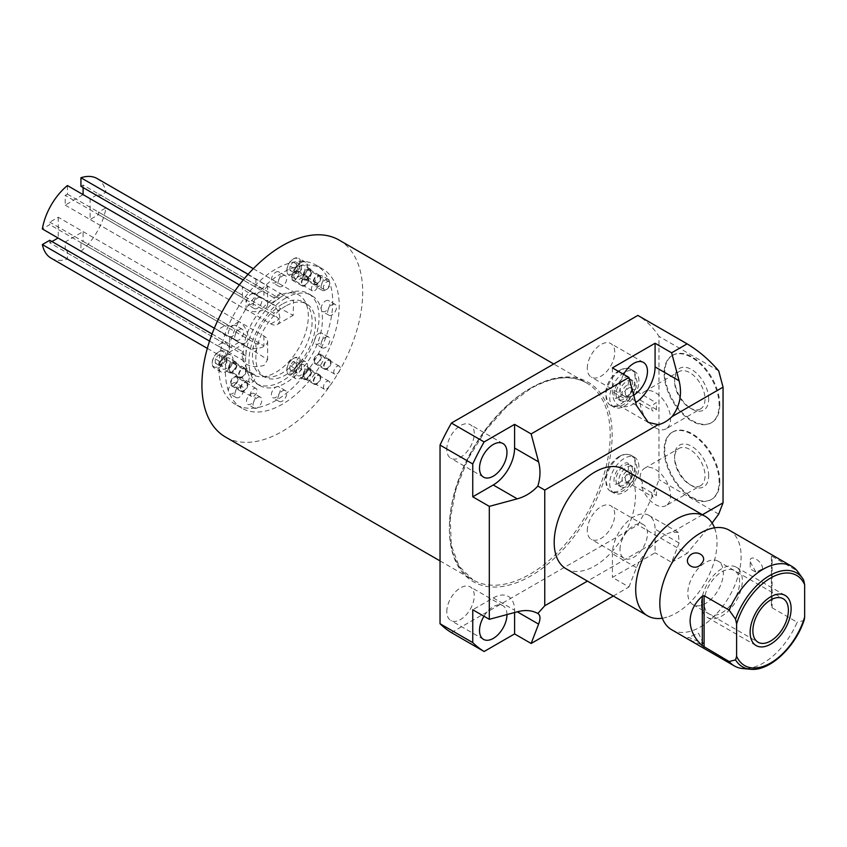 <?xml version="1.0" encoding="UTF-8"?>
<svg xmlns="http://www.w3.org/2000/svg" width="847" height="847" viewBox="0 0 847 847"><rect width="100%" height="100%" fill="white"/><g stroke="black" fill="none" stroke-linecap="round" stroke-linejoin="round"><path stroke-width="0.64" stroke-dasharray="4.24 3.18" d="M58.221 217.256L58.221 237.912L239.055 342.315A12.652 7.305 -120 0 0 245.376 342.94A12.652 7.305 -120 0 0 247.313 332.807A12.652 7.305 -120 0 0 239.055 321.659L58.221 217.256L49.772 222.147L49.772 224.656L42.35 228.944M239.055 321.659L230.596 326.54L49.772 222.147M97.161 178.558A45.992 26.553 -60 0 1 105.97 192.205L98.548 196.493L98.548 193.974L90.1 198.854L90.1 219.511L98.548 214.63L98.548 212.121L105.97 207.833A45.992 26.553 -60 0 1 80.931 251.21L80.931 242.644L83.101 241.384L263.925 345.788A12.652 7.305 180 0 0 255.9 343.67L80.931 242.644M83.101 187.579L83.101 185.059L80.931 186.319M67.4 185.557L67.4 194.132L65.219 195.382L65.219 205.154L83.101 194.63M51.953 241.543L49.772 242.793L230.596 347.196A12.652 7.305 -120 0 1 224.741 341.299L217.33 345.587L229.41 352.161L229.59 337.974L217.33 329.959L224.741 325.682L49.772 224.656M49.772 240.283L49.772 242.793M51.169 258.219A45.992 26.553 120 0 0 67.4 259.023L67.4 250.458L65.219 251.718L65.219 241.956L83.101 231.623L83.101 241.384M90.1 198.854L270.924 303.258A12.652 7.305 60 0 1 279.182 314.406A12.652 7.305 60 0 1 277.244 324.539A12.652 7.305 60 0 1 270.924 323.914L90.1 219.511M270.924 323.914L279.383 319.033L98.548 214.63M98.548 193.974L279.383 298.377A12.652 7.305 60 0 0 273.528 297.519L98.548 196.493M279.383 319.033A12.652 7.305 60 0 1 273.528 313.136L98.548 212.121M105.97 192.205L293.475 301.087L293.21 315.317L280.95 308.848L273.528 313.136M280.95 293.231L273.528 297.519M105.97 207.833L280.95 308.848M248.118 274.28L267.631 285.947L263.925 290.394C253.348 295.317 246.17 294.047 242.369 286.582L242.369 295.148A12.652 7.305 0 0 0 246.043 299.785L65.219 195.382M275.804 297.244A45.992 26.553 -60 0 1 298.8 294.968A45.992 26.553 -60 0 1 305.852 331.823A45.992 26.553 -60 0 1 275.804 372.352A45.992 26.553 120 0 1 252.808 374.639A45.992 26.553 120 0 1 245.757 337.784A45.992 26.553 120 0 1 275.804 297.244M67.4 259.023L242.369 360.049C246.17 366.137 253.359 367.958 263.925 365.502L267.641 359.626L255.9 352.236L255.9 343.67M80.931 251.21L255.9 352.236M83.101 231.623L263.925 336.026A12.652 7.305 180 0 1 267.631 341.182A12.652 7.305 180 0 1 259.828 347.937A12.652 7.305 180 0 1 246.043 346.349L246.043 356.111L65.219 251.718M246.043 356.111A12.652 7.305 180 0 1 242.369 351.484L67.4 250.458M246.043 346.349L65.219 241.956M242.369 360.049L242.369 351.484M209.537 341.087L217.33 345.587M239.373 284.857L242.369 286.582M214.333 328.234L217.33 329.959M230.596 326.54A12.652 7.305 -120 0 0 224.741 325.682M212.057 333.972L224.741 341.299M67.4 194.132L242.369 295.148M65.219 205.154L246.043 309.547A12.652 7.305 0 0 0 259.828 311.135A12.652 7.305 0 0 0 267.631 304.38A12.652 7.305 0 0 0 263.925 299.224L263.925 289.452A12.652 7.305 0 0 0 255.9 287.334L243.205 280.008M263.925 289.452L83.101 185.059M255.9 278.769L255.9 287.334M263.925 299.224L83.101 194.821M235.561 404.506A80.486 46.469 120 0 1 223.216 340.007A80.486 46.469 120 0 1 275.804 269.081A80.486 46.469 -60 0 1 316.047 265.1A80.486 46.469 -60 0 1 328.382 329.599A80.486 46.469 -60 0 1 275.804 400.525A80.486 46.469 120 0 1 235.561 404.506L242.062 408.265A80.486 46.469 120 0 0 282.305 404.273A80.486 46.469 120 0 0 334.883 333.347A80.486 46.469 120 0 0 322.548 268.848A80.486 46.469 120 0 0 282.305 272.84A80.486 46.469 120 0 0 229.728 343.766A80.486 46.469 120 0 0 242.062 408.265M232.703 383.299A6.257 3.61 -60 0 1 235.837 382.992A6.257 3.61 -60 0 1 236.789 388.011A6.257 3.61 -60 0 1 232.703 393.516A6.257 3.61 -60 0 1 229.579 393.823A6.257 3.61 -60 0 1 228.626 388.815A6.257 3.61 -60 0 1 232.703 383.299M250.924 393.823A6.257 3.61 -60 0 1 254.047 393.506A6.257 3.61 -60 0 1 255.011 398.524A6.257 3.61 -60 0 1 250.924 404.03A6.257 3.61 -60 0 1 247.79 404.347A6.257 3.61 -60 0 1 246.837 399.329A6.257 3.61 -60 0 1 250.924 393.823M275.804 387.153A6.257 3.61 -60 0 1 278.928 386.846A6.257 3.61 -60 0 1 279.891 391.854A6.257 3.61 -60 0 1 275.804 397.37A6.257 3.61 -60 0 1 272.67 397.677A6.257 3.61 -60 0 1 271.718 392.669A6.257 3.61 -60 0 1 275.804 387.153M325.555 300.971A6.257 3.61 -60 0 1 328.689 300.653A6.257 3.61 -60 0 1 329.642 305.672A6.257 3.61 -60 0 1 325.555 311.177A6.257 3.61 -60 0 1 322.432 311.495A6.257 3.61 -60 0 1 321.479 306.476A6.257 3.61 -60 0 1 325.555 300.971M318.896 333.549A6.257 3.61 -60 0 1 322.019 333.231A6.257 3.61 -60 0 1 322.982 338.249A6.257 3.61 -60 0 1 318.896 343.755A6.257 3.61 -60 0 1 315.762 344.073A6.257 3.61 -60 0 1 314.809 339.054A6.257 3.61 -60 0 1 318.896 333.549M318.896 276.09A6.257 3.61 -60 0 1 322.019 275.773A6.257 3.61 -60 0 1 322.982 280.791A6.257 3.61 -60 0 1 318.896 286.307A6.257 3.61 -60 0 1 315.762 286.614A6.257 3.61 -60 0 1 314.809 281.596A6.257 3.61 -60 0 1 318.896 276.09M275.804 272.236A6.257 3.61 -60 0 1 278.928 271.929A6.257 3.61 -60 0 1 279.891 276.937A6.257 3.61 -60 0 1 275.804 282.453A6.257 3.61 -60 0 1 272.67 282.76A6.257 3.61 -60 0 1 271.718 277.752A6.257 3.61 -60 0 1 275.804 272.236M250.924 294.301A6.257 3.61 -60 0 1 254.047 293.994A6.257 3.61 -60 0 1 255.011 299.002A6.257 3.61 -60 0 1 250.924 304.518A6.257 3.61 -60 0 1 247.79 304.825A6.257 3.61 -60 0 1 246.837 299.817A6.257 3.61 -60 0 1 250.924 294.301M232.703 325.841A6.257 3.61 -60 0 1 235.837 325.534A6.257 3.61 -60 0 1 236.789 330.552A6.257 3.61 -60 0 1 232.703 336.058A6.257 3.61 -60 0 1 229.579 336.375A6.257 3.61 -60 0 1 228.626 331.357A6.257 3.61 -60 0 1 232.703 325.841M226.043 355.528A9.793 5.654 -60 0 1 230.935 355.052A9.793 5.654 -60 0 1 232.438 362.897A9.793 5.654 -60 0 1 226.043 371.526A9.793 5.654 -60 0 1 221.141 372.013A9.793 5.654 -60 0 1 219.638 364.168A9.793 5.654 -60 0 1 226.043 355.528M300.685 362.198A9.793 5.654 -60 0 1 305.576 361.711A9.793 5.654 -60 0 1 307.08 369.567A9.793 5.654 -60 0 1 300.685 378.196A9.793 5.654 -60 0 1 295.783 378.683A9.793 5.654 -60 0 1 294.28 370.827A9.793 5.654 -60 0 1 300.685 362.198M300.685 262.676A9.793 5.654 -60 0 1 305.576 262.199A9.793 5.654 -60 0 1 307.08 270.045A9.793 5.654 -60 0 1 300.685 278.674A9.793 5.654 -60 0 1 295.783 279.161A9.793 5.654 -60 0 1 294.28 271.315A9.793 5.654 -60 0 1 300.685 262.676M339.149 240.093A113.699 65.642 -60 0 1 356.576 331.198A113.699 65.642 -60 0 1 282.305 431.388A113.699 65.642 -60 0 1 225.461 437.02M451.409 632.614L637.855 524.971A183.979 106.214 -60 0 0 658.977 479.624L658.977 336.365A183.979 106.214 -60 0 0 637.855 315.423M446.803 611.608A19.407 11.202 -60 0 1 455.273 592.074A19.407 11.202 -60 0 1 470.233 586.876A19.407 11.202 -60 0 1 474.256 595.759A19.407 11.202 -60 0 1 465.776 615.293A19.407 11.202 -60 0 1 450.826 620.491A19.407 11.202 -60 0 1 446.803 611.608M446.803 449.376A19.407 11.202 -60 0 1 455.273 429.842A19.407 11.202 -60 0 1 470.233 424.643A19.407 11.202 -60 0 1 474.256 433.526A19.407 11.202 -60 0 1 465.776 453.06A19.407 11.202 -60 0 1 450.826 458.259A19.407 11.202 -60 0 1 446.803 449.376M587.299 530.497A19.407 11.202 -60 0 1 595.769 510.963A19.407 11.202 -60 0 1 610.729 505.765A19.407 11.202 -60 0 1 614.753 514.648A19.407 11.202 -60 0 1 606.283 534.182A19.407 11.202 -60 0 1 591.322 539.38A19.407 11.202 -60 0 1 587.299 530.497M587.299 368.265A19.407 11.202 -60 0 1 595.769 348.731A19.407 11.202 -60 0 1 610.729 343.533A19.407 11.202 -60 0 1 614.753 352.416A19.407 11.202 -60 0 1 606.283 371.949A19.407 11.202 -60 0 1 591.322 377.148A19.407 11.202 -60 0 1 587.299 368.265M635.208 464.685A20.656 11.922 120 0 0 630.93 455.231A20.656 11.922 120 0 0 615.017 460.757A20.656 11.922 120 0 0 605.997 481.541A20.656 11.922 120 0 0 610.274 490.995A20.656 11.922 120 0 0 626.187 485.469A20.656 11.922 120 0 0 635.208 464.685M635.208 378.757A20.656 11.922 120 0 0 630.93 369.303A20.656 11.922 120 0 0 615.017 374.84A20.656 11.922 120 0 0 605.997 395.623A20.656 11.922 120 0 0 610.274 405.078A20.656 11.922 120 0 0 626.187 399.54A20.656 11.922 120 0 0 635.208 378.757M613.292 596.044L628.961 586.992L612.413 577.432L655.08 552.805L655.08 529.142A30.174 17.416 120 0 0 648.823 515.336A30.174 17.416 120 0 0 625.584 523.414A30.174 17.416 120 0 0 612.413 553.779L612.413 577.432M648.823 515.336L678.331 532.361L679.093 543.012L671.629 562.355L655.08 552.805M671.629 562.355L687.129 553.419L637.855 524.971M712.094 523.044L687.129 553.419M678.331 532.361L672.063 532.255A30.174 17.416 120 0 0 658.13 540.301L587.437 581.116M702.428 514.722L672.063 532.255M658.13 540.301C647.479 549.227 640.247 558.342 636.425 567.638L628.961 586.992M718.701 370.848L658.977 336.365M718.701 514.097L658.977 479.624M719.802 404.728A38.909 22.467 60 0 1 711.734 422.537A38.909 22.467 60 0 1 681.75 412.118A38.909 22.467 60 0 1 664.768 372.955A38.909 22.467 60 0 1 672.825 355.147A38.909 22.467 60 0 1 702.809 365.565A38.909 22.467 60 0 1 719.802 404.728M719.802 481.488A38.909 22.467 60 0 1 711.734 499.296A38.909 22.467 60 0 1 681.75 488.878A38.909 22.467 60 0 1 664.768 449.715A38.909 22.467 60 0 1 672.825 431.906A38.909 22.467 60 0 1 702.809 442.325A38.909 22.467 60 0 1 719.802 481.488M623.593 469.217A57.49 33.192 -60 0 1 635.504 495.527A57.49 33.192 -60 0 1 610.401 553.387A57.49 33.192 -60 0 1 566.103 568.792M514.584 612.529L514.584 610.253A30.174 17.416 120 0 0 493.25 597.94L472.753 609.766M483.976 616.245A19.407 11.202 -60 0 1 502.949 605.764A19.407 11.202 -60 0 1 506.972 614.573M620.015 549.385A19.407 11.202 -60 0 1 628.495 529.851A19.407 11.202 -60 0 1 643.445 524.653A19.407 11.202 -60 0 1 647.468 533.536A19.407 11.202 -60 0 1 638.998 553.07A19.407 11.202 -60 0 1 624.038 558.268A19.407 11.202 -60 0 1 620.015 549.385M612.413 367.884L612.413 391.547A30.174 17.416 120 0 0 618.659 405.353A30.174 17.416 120 0 0 635.684 402.643M633.672 395.115A19.407 11.202 -60 0 1 624.038 396.036A19.407 11.202 -60 0 1 620.015 387.153A19.407 11.202 -60 0 1 623.625 374.363M714.508 527.819A57.49 33.192 -60 0 1 715.884 532.265A57.49 33.192 -60 0 1 717.017 542.588A57.49 33.192 120 0 1 666.854 617.198A57.49 33.192 120 0 1 662.322 618.225M671.724 629.776A57.49 33.192 120 0 0 716.022 614.371A57.49 33.192 120 0 0 741.125 556.511A57.49 33.192 -60 0 0 729.214 530.19M772.125 556.373L771.384 556.288L771.384 605.785L772.125 607.775L772.125 556.373L797.165 570.825M762.565 568.888C762.713 560.936 749.15 553.186 750.209 561.762L750.209 568.888L755.979 572.223L762.565 568.888M750.209 561.762L755.979 572.223M772.125 607.775L797.165 622.238A57.49 33.192 -60 0 1 742.777 668.558M701.581 644.747L703.306 643.476L689.225 637.622L687.732 637.675L692.158 641.063L701.581 644.747M804.322 619.602L803.581 620.607L797.165 622.238M800.849 575.896L803.581 579.867M771.384 605.785L771.384 556.288M718.14 561.19A25.114 14.494 -60 0 0 698.796 567.913A25.114 14.494 -60 0 0 687.828 593.186A25.114 14.494 120 0 0 693.026 604.684A25.114 14.494 120 0 0 712.38 597.961A25.114 14.494 120 0 0 723.349 572.688A25.114 14.494 -60 0 0 718.14 561.19L783.189 598.744M672.179 355.518A38.909 22.467 -120 0 1 702.163 365.946A38.909 22.467 -120 0 1 719.145 405.11A38.909 22.467 60 0 1 711.088 422.918A38.909 22.467 60 0 1 681.104 412.489A38.909 22.467 60 0 1 664.122 373.336A38.909 22.467 -120 0 1 672.179 355.518L672.825 355.147M708.674 399.053A24.097 13.912 -120 0 0 691.628 369.546A24.097 13.912 -120 0 0 674.593 379.382A24.097 13.912 60 0 0 691.628 408.9A24.097 13.912 60 0 0 708.674 399.053M666.102 428.815A21.524 12.43 60 0 1 649.511 423.045A21.524 12.43 60 0 1 640.12 401.383A21.524 12.43 -120 0 1 640.163 400.112L642.397 396.089L641.73 394.448A21.524 12.43 -120 0 1 644.578 391.536A21.524 12.43 -120 0 1 661.158 397.296A21.524 12.43 -120 0 1 670.559 418.958A21.524 12.43 60 0 1 666.102 428.815L700.575 408.91A21.524 12.43 60 0 0 705.032 399.053A21.524 12.43 -120 0 0 695.641 377.391A21.524 12.43 -120 0 0 679.05 371.632A21.524 12.43 -120 0 0 674.593 381.478L674.593 379.382M700.575 408.91A21.524 12.43 60 0 1 689.807 407.841A21.524 12.43 60 0 1 674.593 381.478M630.793 387.862A4.51 2.605 120 0 0 627.32 389.069A4.51 2.605 120 0 0 625.351 393.611A4.51 2.605 120 0 0 626.282 395.676A4.51 2.605 120 0 0 628.538 395.454A4.51 2.605 120 0 0 631.724 389.927A4.51 2.605 120 0 0 630.793 387.862L656.446 402.939A4.51 2.605 120 0 0 651.83 408.9A4.51 2.605 120 0 0 652.762 410.954A4.51 2.605 120 0 0 656.446 409.514L656.446 402.939M640.163 400.112L656.446 409.514M631.724 388.053A6.808 3.928 120 0 0 626.918 385.279A6.808 3.928 120 0 0 622.1 393.611A6.808 3.928 120 0 0 626.918 396.385A6.808 3.928 120 0 0 631.724 388.053L631.724 389.927M635.239 386.02A11.773 6.797 120 0 0 632.804 380.631A11.773 6.797 120 0 0 623.731 383.786A11.773 6.797 120 0 0 618.585 395.634A11.773 6.797 120 0 0 621.02 401.033A11.773 6.797 120 0 0 630.094 397.878A11.773 6.797 120 0 0 635.239 386.02M632.635 384.527A11.773 6.797 120 0 0 630.2 379.128A11.773 6.797 120 0 0 621.126 382.283A11.773 6.797 120 0 0 615.981 394.141A11.773 6.797 120 0 0 618.426 399.53A11.773 6.797 120 0 0 627.5 396.375A11.773 6.797 120 0 0 632.635 384.527M638.913 380.896A20.656 11.922 120 0 0 634.636 371.441A20.656 11.922 120 0 0 618.723 376.979A20.656 11.922 120 0 0 609.713 397.762A20.656 11.922 120 0 0 613.99 407.216A20.656 11.922 120 0 0 629.903 401.679A20.656 11.922 120 0 0 638.913 380.896M672.179 432.277A38.909 22.467 -120 0 1 702.163 442.706A38.909 22.467 -120 0 1 719.145 481.858A38.909 22.467 60 0 1 711.088 499.677A38.909 22.467 60 0 1 681.104 489.248A38.909 22.467 60 0 1 664.122 450.096A38.909 22.467 -120 0 1 672.179 432.277L672.825 431.906M708.674 475.813A24.097 13.912 -120 0 0 691.628 446.295A24.097 13.912 -120 0 0 674.593 456.141A24.097 13.912 60 0 0 691.628 485.659A24.097 13.912 60 0 0 708.674 475.813M666.102 505.574A21.524 12.43 60 0 1 641.73 486.951L642.397 482.017L640.163 479.466A21.524 12.43 60 0 1 640.12 478.142A21.524 12.43 -120 0 1 644.578 468.296A21.524 12.43 -120 0 1 661.158 474.055A21.524 12.43 -120 0 1 670.559 495.717A21.524 12.43 60 0 1 666.102 505.574L700.575 485.67A21.524 12.43 60 0 0 705.032 475.813A21.524 12.43 -120 0 0 695.641 454.151A21.524 12.43 -120 0 0 679.05 448.391A21.524 12.43 -120 0 0 674.593 458.238L674.593 456.141M700.575 485.67A21.524 12.43 60 0 1 689.807 484.6A21.524 12.43 60 0 1 674.593 458.238M630.793 473.791A4.51 2.605 120 0 0 627.32 474.998A4.51 2.605 120 0 0 625.351 479.54A4.51 2.605 120 0 0 626.282 481.594A4.51 2.605 120 0 0 628.538 481.371A4.51 2.605 120 0 0 631.724 475.855A4.51 2.605 120 0 0 630.793 473.791L656.446 488.867A4.51 2.605 120 0 0 651.83 494.817A4.51 2.605 120 0 0 652.762 496.882A4.51 2.605 120 0 0 656.446 495.442L656.446 488.867M641.73 486.951L656.446 495.442M631.724 473.981A6.808 3.928 120 0 0 626.918 471.197A6.808 3.928 120 0 0 622.1 479.54A6.808 3.928 120 0 0 626.918 482.314A6.808 3.928 120 0 0 631.724 473.981L631.724 475.855M635.239 471.948A11.773 6.797 120 0 0 632.804 466.559A11.773 6.797 120 0 0 623.731 469.714A11.773 6.797 120 0 0 618.585 481.562A11.773 6.797 120 0 0 621.02 486.951A11.773 6.797 120 0 0 630.094 483.796A11.773 6.797 120 0 0 635.239 471.948M632.635 470.445A11.773 6.797 120 0 0 630.2 465.056A11.773 6.797 120 0 0 621.126 468.211A11.773 6.797 120 0 0 615.981 480.058A11.773 6.797 120 0 0 618.426 485.447A11.773 6.797 120 0 0 627.5 482.292A11.773 6.797 120 0 0 632.635 470.445M638.913 466.824A20.656 11.922 120 0 0 634.636 457.369A20.656 11.922 120 0 0 618.723 462.907A20.656 11.922 120 0 0 609.713 483.69A20.656 11.922 120 0 0 613.99 493.134A20.656 11.922 120 0 0 629.903 487.607A20.656 11.922 120 0 0 638.913 466.824M239.214 387.058A6.257 3.61 -60 0 1 242.337 386.751A6.257 3.61 -60 0 1 243.301 391.759A6.257 3.61 -60 0 1 239.214 397.275A6.257 3.61 -60 0 1 236.08 397.582A6.257 3.61 -60 0 1 235.127 392.574A6.257 3.61 -60 0 1 239.214 387.058M257.424 397.571A6.257 3.61 -60 0 1 260.558 397.264A6.257 3.61 -60 0 1 261.511 402.272A6.257 3.61 -60 0 1 257.424 407.788A6.257 3.61 -60 0 1 254.301 408.095A6.257 3.61 -60 0 1 253.338 403.087A6.257 3.61 -60 0 1 257.424 397.571M282.305 390.912A6.257 3.61 -60 0 1 285.428 390.594A6.257 3.61 -60 0 1 286.392 395.613A6.257 3.61 -60 0 1 282.305 401.118A6.257 3.61 -60 0 1 279.182 401.436A6.257 3.61 -60 0 1 278.218 396.417A6.257 3.61 -60 0 1 282.305 390.912M332.066 304.719A6.257 3.61 -60 0 1 335.19 304.412A6.257 3.61 -60 0 1 336.153 309.43A6.257 3.61 -60 0 1 332.066 314.936A6.257 3.61 -60 0 1 328.932 315.243A6.257 3.61 -60 0 1 327.98 310.235A6.257 3.61 -60 0 1 332.066 304.719M325.396 337.297A6.257 3.61 -60 0 1 328.53 336.99A6.257 3.61 -60 0 1 329.483 341.997A6.257 3.61 -60 0 1 325.396 347.514A6.257 3.61 -60 0 1 322.273 347.821A6.257 3.61 -60 0 1 321.309 342.813A6.257 3.61 -60 0 1 325.396 337.297M325.396 279.838A6.257 3.61 -60 0 1 328.53 279.531A6.257 3.61 -60 0 1 329.483 284.55A6.257 3.61 -60 0 1 325.396 290.055A6.257 3.61 -60 0 1 322.273 290.362A6.257 3.61 -60 0 1 321.309 285.354A6.257 3.61 -60 0 1 325.396 279.838M282.305 275.995A6.257 3.61 -60 0 1 285.428 275.688A6.257 3.61 -60 0 1 286.392 280.696A6.257 3.61 -60 0 1 282.305 286.212A6.257 3.61 -60 0 1 279.182 286.519A6.257 3.61 -60 0 1 278.218 281.5A6.257 3.61 -60 0 1 282.305 275.995M257.424 298.059A6.257 3.61 -60 0 1 260.558 297.742A6.257 3.61 -60 0 1 261.511 302.76A6.257 3.61 -60 0 1 257.424 308.266A6.257 3.61 -60 0 1 254.301 308.583A6.257 3.61 -60 0 1 253.338 303.565A6.257 3.61 -60 0 1 257.424 298.059M239.214 329.599A6.257 3.61 -60 0 1 242.337 329.292A6.257 3.61 -60 0 1 243.301 334.3A6.257 3.61 -60 0 1 239.214 339.816A6.257 3.61 -60 0 1 236.08 340.123A6.257 3.61 -60 0 1 235.127 335.116A6.257 3.61 -60 0 1 239.214 329.599M219.151 351.558A9.793 5.654 -60 0 1 224.053 351.071A9.793 5.654 -60 0 1 225.546 358.916A9.793 5.654 -60 0 1 219.151 367.556A9.793 5.654 -60 0 1 214.249 368.032A9.793 5.654 -60 0 1 212.226 363.554A9.793 5.654 -60 0 1 219.151 351.558L218.505 351.928A8.872 5.124 -60 0 1 224.773 355.549A8.872 5.124 -60 0 1 218.505 366.423A8.872 5.124 -60 0 1 212.226 362.802A8.872 5.124 -60 0 1 218.505 351.928L219.151 351.558M293.136 358.599A8.872 5.124 -60 0 1 299.415 362.22A8.872 5.124 -60 0 1 293.136 373.093A8.872 5.124 -60 0 1 286.858 369.472A8.872 5.124 -60 0 1 293.136 358.599L293.793 358.217A9.793 5.654 -60 0 1 298.684 357.741A9.793 5.654 -60 0 1 300.187 365.586A9.793 5.654 -60 0 1 293.793 374.215A9.793 5.654 -60 0 1 288.891 374.702A9.793 5.654 -60 0 1 286.858 370.224A9.793 5.654 -60 0 1 293.793 358.217L293.136 358.599M296.344 366.126L293.136 370.107L289.939 369.821L289.939 365.555L293.136 361.574L296.344 361.86L296.344 366.126L301.458 369.091L298.26 373.072L295.063 372.786L295.063 368.519L298.26 364.538L301.458 364.824L301.458 369.091M221.702 359.467L218.505 363.448L215.297 363.162L215.297 358.895L218.505 354.914L221.702 355.2L221.702 359.467L226.827 362.421L223.619 366.402L220.421 366.116L220.421 361.849L223.619 357.868L226.827 358.154L226.827 362.421M293.136 259.076A8.872 5.124 -60 0 1 299.415 262.697A8.872 5.124 -60 0 1 293.136 273.57A8.872 5.124 -60 0 1 286.858 269.949A8.872 5.124 -60 0 1 293.136 259.076L293.793 258.706A9.793 5.654 -60 0 1 298.684 258.219A9.793 5.654 -60 0 1 300.187 266.064A9.793 5.654 -60 0 1 293.793 274.703A9.793 5.654 -60 0 1 288.891 275.18A9.793 5.654 -60 0 1 286.858 270.701A9.793 5.654 -60 0 1 293.793 258.706L293.136 259.076M296.344 266.614L293.136 270.595L289.939 270.309L289.939 266.043L293.136 262.062L296.344 262.348L296.344 266.614L301.458 269.568L298.26 273.549L295.063 273.263L295.063 268.997L298.26 265.016L301.458 265.302L301.458 269.568M218.505 363.448L223.619 366.402M221.702 355.2L226.827 358.154M218.505 354.914L223.619 357.868M215.297 358.895L220.421 361.849M215.297 363.162L220.421 366.116M293.136 370.107L298.26 373.072M296.344 361.86L301.458 364.824M293.136 361.574L298.26 364.538M289.939 365.555L295.063 368.519M289.939 369.821L295.063 372.786M293.136 270.595L298.26 273.549M296.344 262.348L301.458 265.302M293.136 262.062L298.26 265.016M289.939 266.043L295.063 268.997M289.939 270.309L295.063 273.263M252.057 374.798A4.595 2.657 -60 0 1 254.354 374.565A4.595 2.657 -60 0 1 255.063 378.26A4.595 2.657 -60 0 1 252.057 382.304A4.595 2.657 -60 0 1 249.759 382.537A4.595 2.657 -60 0 1 249.05 378.853A4.595 2.657 -60 0 1 252.057 374.798M232.544 363.532A4.595 2.657 -60 0 1 234.841 363.299A4.595 2.657 -60 0 1 235.551 366.984A4.595 2.657 -60 0 1 232.544 371.039A4.595 2.657 -60 0 1 230.246 371.272A4.595 2.657 -60 0 1 229.537 367.587A4.595 2.657 -60 0 1 232.544 363.532M232.544 362.177A6.257 3.61 -60 0 1 235.678 361.87A6.257 3.61 -60 0 1 236.631 366.878A6.257 3.61 -60 0 1 232.544 372.394A6.257 3.61 -60 0 1 229.421 372.701A6.257 3.61 -60 0 1 228.457 367.693A6.257 3.61 -60 0 1 232.544 362.177M226.043 358.419A6.257 3.61 -60 0 1 229.166 358.112A6.257 3.61 -60 0 1 230.13 363.13A6.257 3.61 -60 0 1 226.043 368.636A6.257 3.61 -60 0 1 222.909 368.953A6.257 3.61 -60 0 1 221.956 363.935A6.257 3.61 -60 0 1 226.043 358.419M234.238 377.423A4.595 2.657 -60 0 1 236.546 377.19A4.595 2.657 -60 0 1 237.245 380.885A4.595 2.657 -60 0 1 234.238 384.93A4.595 2.657 -60 0 1 231.94 385.163A4.595 2.657 -60 0 1 231.242 381.478A4.595 2.657 -60 0 1 234.238 377.423M253.751 388.688A4.595 2.657 -60 0 1 256.059 388.466A4.595 2.657 -60 0 1 256.757 392.15A4.595 2.657 -60 0 1 253.751 396.195A4.595 2.657 -60 0 1 251.453 396.428A4.595 2.657 -60 0 1 250.754 392.743A4.595 2.657 -60 0 1 253.751 388.688M326.698 281.945A4.595 2.657 -60 0 1 328.996 281.712A4.595 2.657 -60 0 1 329.705 285.407A4.595 2.657 -60 0 1 326.698 289.452A4.595 2.657 -60 0 1 324.401 289.685A4.595 2.657 -60 0 1 323.692 286A4.595 2.657 -60 0 1 326.698 281.945M307.186 270.68A4.595 2.657 -60 0 1 309.483 270.447A4.595 2.657 -60 0 1 310.193 274.132A4.595 2.657 -60 0 1 307.186 278.187A4.595 2.657 -60 0 1 304.888 278.419A4.595 2.657 -60 0 1 304.179 274.735A4.595 2.657 -60 0 1 307.186 270.68M307.186 269.325A6.257 3.61 -60 0 1 310.309 269.018A6.257 3.61 -60 0 1 311.273 274.026A6.257 3.61 -60 0 1 307.186 279.542A6.257 3.61 -60 0 1 304.062 279.849A6.257 3.61 -60 0 1 303.099 274.841A6.257 3.61 -60 0 1 307.186 269.325M300.685 265.577A6.257 3.61 -60 0 1 303.808 265.259A6.257 3.61 -60 0 1 304.772 270.278A6.257 3.61 -60 0 1 300.685 275.783A6.257 3.61 -60 0 1 297.551 276.101A6.257 3.61 -60 0 1 296.598 271.082A6.257 3.61 -60 0 1 300.685 265.577M295.18 271.866A4.595 2.657 -60 0 1 297.488 271.643A4.595 2.657 -60 0 1 298.186 275.328A4.595 2.657 -60 0 1 295.18 279.383A4.595 2.657 -60 0 1 292.882 279.605A4.595 2.657 -60 0 1 292.183 275.921A4.595 2.657 -60 0 1 295.18 271.866M314.692 283.131A4.595 2.657 -60 0 1 317 282.909A4.595 2.657 -60 0 1 317.699 286.593A4.595 2.657 -60 0 1 314.692 290.648A4.595 2.657 -60 0 1 312.395 290.87A4.595 2.657 -60 0 1 311.696 287.186A4.595 2.657 -60 0 1 314.692 283.131M326.698 381.468A4.595 2.657 -60 0 1 328.996 381.235A4.595 2.657 -60 0 1 329.705 384.919A4.595 2.657 -60 0 1 326.698 388.974A4.595 2.657 -60 0 1 324.401 389.207A4.595 2.657 -60 0 1 323.692 385.512A4.595 2.657 -60 0 1 326.698 381.468M307.186 370.203A4.595 2.657 -60 0 1 309.483 369.97A4.595 2.657 -60 0 1 310.193 373.654A4.595 2.657 -60 0 1 307.186 377.709A4.595 2.657 -60 0 1 304.888 377.942A4.595 2.657 -60 0 1 304.179 374.247A4.595 2.657 -60 0 1 307.186 370.203M307.186 368.847A6.257 3.61 -60 0 1 310.309 368.54A6.257 3.61 -60 0 1 311.273 373.548A6.257 3.61 -60 0 1 307.186 379.064A6.257 3.61 -60 0 1 304.062 379.371A6.257 3.61 -60 0 1 303.099 374.363A6.257 3.61 -60 0 1 307.186 368.847M300.685 365.089A6.257 3.61 -60 0 1 303.808 364.782A6.257 3.61 -60 0 1 304.772 369.79A6.257 3.61 -60 0 1 300.685 375.306A6.257 3.61 -60 0 1 297.551 375.613A6.257 3.61 -60 0 1 296.598 370.605A6.257 3.61 -60 0 1 300.685 365.089M317.487 355.115A4.595 2.657 -60 0 1 319.795 354.893A4.595 2.657 -60 0 1 320.494 358.577A4.595 2.657 -60 0 1 317.487 362.632A4.595 2.657 -60 0 1 315.19 362.855A4.595 2.657 -60 0 1 314.481 359.17A4.595 2.657 -60 0 1 317.487 355.115M337 366.38A4.595 2.657 -60 0 1 339.308 366.158A4.595 2.657 -60 0 1 340.007 369.843A4.595 2.657 -60 0 1 337 373.898A4.595 2.657 -60 0 1 334.703 374.12A4.595 2.657 -60 0 1 334.004 370.435A4.595 2.657 -60 0 1 337 366.38M282.305 304.126A42.181 24.351 120 0 0 254.756 341.288A42.181 24.351 120 0 0 261.215 375.083A42.181 24.351 120 0 0 282.305 372.998A42.181 24.351 120 0 0 309.854 335.825A42.181 24.351 120 0 0 303.395 302.03A42.181 24.351 120 0 0 282.305 304.126M285.683 306.074A42.181 24.351 120 0 0 258.134 343.236A42.181 24.351 120 0 0 264.603 377.031A42.181 24.351 120 0 0 285.683 374.946A42.181 24.351 -60 0 0 313.242 337.784A42.181 24.351 -60 0 0 306.773 303.988A42.181 24.351 -60 0 0 285.683 306.074M282.305 296.122A51.974 30.005 120 0 0 248.351 341.923A51.974 30.005 120 0 0 256.323 383.564A51.974 30.005 120 0 0 282.305 380.991A51.974 30.005 120 0 0 316.259 335.19A51.974 30.005 120 0 0 308.287 293.549A51.974 30.005 120 0 0 282.305 296.122M285.683 298.07A51.974 30.005 120 0 0 251.739 343.871A51.974 30.005 120 0 0 259.701 385.523A51.974 30.005 120 0 0 285.683 382.95A51.974 30.005 -60 0 0 319.637 337.148A51.974 30.005 -60 0 0 311.675 295.497A51.974 30.005 -60 0 0 285.683 298.07M701.358 604.155A28.967 16.728 120 0 0 707.361 617.421A28.967 16.728 120 0 0 729.691 609.66A28.967 16.728 120 0 0 742.332 580.502A28.967 16.728 120 0 0 736.339 567.236A28.967 16.728 120 0 0 714.01 574.997A28.967 16.728 120 0 0 701.358 604.155M704.09 602.577A25.114 14.494 -60 0 1 721.845 571.82A25.114 14.494 -60 0 1 739.6 582.069A25.114 14.494 -60 0 1 721.845 612.826A25.114 14.494 -60 0 1 704.09 602.577M246.138 370.7A5.431 3.134 -60 0 1 243.767 376.163A5.431 3.134 -60 0 1 239.585 377.624A5.431 3.134 -60 0 1 238.462 375.136A5.431 3.134 -60 0 1 240.834 369.673A5.431 3.134 -60 0 1 245.016 368.223A5.431 3.134 -60 0 1 246.138 370.7M236.387 365.068A5.431 3.134 -60 0 1 234.016 370.531A5.431 3.134 -60 0 1 229.833 371.992A5.431 3.134 -60 0 1 228.711 369.504A5.431 3.134 -60 0 1 231.072 364.041A5.431 3.134 -60 0 1 235.254 362.59A5.431 3.134 -60 0 1 236.387 365.068M245.556 371.039A4.595 2.657 120 0 0 242.306 369.165A4.595 2.657 120 0 0 239.055 374.798A4.595 2.657 120 0 0 242.306 376.671A4.595 2.657 120 0 0 245.556 371.039M247.832 384.591A5.431 3.134 -60 0 1 245.471 390.054A5.431 3.134 -60 0 1 241.289 391.515A5.431 3.134 -60 0 1 240.156 389.027A5.431 3.134 -60 0 1 242.528 383.564A5.431 3.134 -60 0 1 246.71 382.113A5.431 3.134 -60 0 1 247.832 384.591M238.081 378.958A5.431 3.134 -60 0 1 235.71 384.422A5.431 3.134 -60 0 1 231.527 385.883A5.431 3.134 -60 0 1 230.405 383.395A5.431 3.134 -60 0 1 232.777 377.931A5.431 3.134 -60 0 1 236.959 376.481A5.431 3.134 -60 0 1 238.081 378.958M247.25 384.93A4.595 2.657 120 0 0 244 383.056A4.595 2.657 120 0 0 240.749 388.688A4.595 2.657 120 0 0 244 390.562A4.595 2.657 120 0 0 247.25 384.93M320.78 377.37A5.431 3.134 -60 0 1 318.408 382.833A5.431 3.134 -60 0 1 314.226 384.284A5.431 3.134 -60 0 1 313.104 381.806A5.431 3.134 -60 0 1 315.476 376.343A5.431 3.134 -60 0 1 319.658 374.882A5.431 3.134 -60 0 1 320.78 377.37M311.018 371.738A5.431 3.134 -60 0 1 308.657 377.201A5.431 3.134 -60 0 1 304.475 378.651A5.431 3.134 -60 0 1 303.342 376.174A5.431 3.134 -60 0 1 305.714 370.711A5.431 3.134 -60 0 1 309.896 369.25A5.431 3.134 -60 0 1 311.018 371.738M320.198 377.709A4.595 2.657 120 0 0 316.937 375.835A4.595 2.657 120 0 0 313.686 381.468A4.595 2.657 120 0 0 316.937 383.342A4.595 2.657 120 0 0 320.198 377.709M331.082 362.294A5.431 3.134 -60 0 1 328.721 367.757A5.431 3.134 -60 0 1 324.539 369.207A5.431 3.134 -60 0 1 323.406 366.719A5.431 3.134 -60 0 1 325.777 361.256A5.431 3.134 -60 0 1 329.959 359.806A5.431 3.134 -60 0 1 331.082 362.294M321.331 356.661A5.431 3.134 -60 0 1 318.959 362.114A5.431 3.134 -60 0 1 314.777 363.575A5.431 3.134 -60 0 1 313.655 361.087A5.431 3.134 -60 0 1 316.026 355.624A5.431 3.134 -60 0 1 320.208 354.173A5.431 3.134 -60 0 1 321.331 356.661M330.499 362.632A4.595 2.657 120 0 0 327.249 360.748A4.595 2.657 120 0 0 323.999 366.38A4.595 2.657 120 0 0 327.249 368.265A4.595 2.657 120 0 0 330.499 362.632M320.78 277.848A5.431 3.134 -60 0 1 318.408 283.311A5.431 3.134 -60 0 1 314.226 284.772A5.431 3.134 -60 0 1 313.104 282.284A5.431 3.134 -60 0 1 315.476 276.821A5.431 3.134 -60 0 1 319.658 275.37A5.431 3.134 -60 0 1 320.78 277.848M311.018 272.215A5.431 3.134 -60 0 1 308.657 277.678A5.431 3.134 -60 0 1 304.475 279.139A5.431 3.134 -60 0 1 303.342 276.651A5.431 3.134 -60 0 1 305.714 271.188A5.431 3.134 -60 0 1 309.896 269.738A5.431 3.134 -60 0 1 311.018 272.215M320.198 278.187A4.595 2.657 120 0 0 316.937 276.313A4.595 2.657 120 0 0 313.686 281.945A4.595 2.657 120 0 0 316.937 283.819A4.595 2.657 120 0 0 320.198 278.187M308.774 279.044A5.431 3.134 -60 0 1 306.413 284.507A5.431 3.134 -60 0 1 302.231 285.958A5.431 3.134 -60 0 1 301.098 283.47A5.431 3.134 -60 0 1 303.47 278.007A5.431 3.134 -60 0 1 307.652 276.556A5.431 3.134 -60 0 1 308.774 279.044M299.023 273.412A5.431 3.134 -60 0 1 296.651 278.864A5.431 3.134 -60 0 1 292.469 280.325A5.431 3.134 -60 0 1 291.347 277.837A5.431 3.134 -60 0 1 293.718 272.374A5.431 3.134 -60 0 1 297.9 270.924A5.431 3.134 -60 0 1 299.023 273.412M308.192 279.383A4.595 2.657 120 0 0 304.941 277.498A4.595 2.657 120 0 0 301.691 283.131A4.595 2.657 120 0 0 304.941 285.016A4.595 2.657 120 0 0 308.192 279.383M270.924 303.258L279.383 298.377M263.925 336.026L263.925 345.788M239.055 342.315L230.596 347.196M246.043 309.547L246.043 299.785M529.798 388.614A113.699 65.642 -60 0 1 586.653 382.982A113.699 65.642 -60 0 1 604.08 474.087A113.699 65.642 -60 0 1 529.798 574.287A113.699 65.642 -60 0 1 472.954 579.909A113.699 65.642 -60 0 1 455.527 488.804A113.699 65.642 -60 0 1 529.798 388.614M530.773 388.053A115.076 66.437 -60 0 1 612.148 435.03A115.076 66.437 -60 0 1 530.773 575.971A115.076 66.437 -60 0 1 449.408 528.994A115.076 66.437 -60 0 1 530.773 388.053M493.25 597.94L514.584 610.253M636.425 405.406L612.413 391.547M636.425 567.638L612.413 553.779M679.093 543.012L655.08 529.142M750.357 669.246A54.197 31.286 120 0 0 803.581 620.607M277.244 324.539L293.21 315.317M253.317 268.711L298.8 294.968M267.631 341.182L267.631 359.626M207.314 348.371L252.808 374.639M245.376 342.94L229.41 352.161M267.631 304.38L267.631 285.947M316.047 265.1L322.548 268.848M440.038 560.915L472.954 579.909L459.18 566.389L451.335 545.5L450.212 518.978L455.982 489.174L468.169 458.703L485.733 430.212L507.131 406.179L530.487 388.688C552.519 376.407 571.238 374.512 586.653 382.982L553.737 363.977M618.659 405.353L648.156 422.388M502.949 605.764L470.233 586.876M483.542 639.39L450.826 620.491M502.949 443.532L470.233 424.643M483.542 477.147L450.826 458.259M643.445 524.653L610.729 505.765M624.038 558.268L591.322 539.38M643.445 362.421L610.729 343.533M624.038 396.036L591.322 377.148M660.946 613.779L662.185 617.823L666.854 617.198M715.884 532.265L714.646 528.221L709.977 528.856M693.026 604.684L758.076 642.238M703.306 643.476L698.5 633.217L687.732 637.675M711.088 422.918L711.734 422.537M689.807 407.841L691.628 408.9M644.578 391.536L679.05 371.632M626.282 395.676L652.762 410.954M628.538 395.454L626.918 396.385M630.2 379.128L632.804 380.631M618.426 399.53L621.02 401.033M630.93 369.303L634.636 371.441M610.274 405.078L613.99 407.216M711.088 499.677L711.734 499.296M689.807 484.6L691.628 485.659M626.282 481.594L652.762 496.882M628.538 481.371L626.918 482.314M630.2 465.056L632.804 466.559M630.93 455.231L634.636 457.369M610.274 490.995L613.99 493.134M618.426 485.447L621.02 486.951M644.578 468.296L679.05 448.391M242.337 386.751L235.837 382.992M236.08 397.582L229.579 393.823M260.558 397.264L254.047 393.506M254.301 408.095L247.79 404.347M285.428 390.594L278.928 386.846M279.182 401.436L272.67 397.677M335.19 304.412L328.689 300.653M328.932 315.243L322.432 311.495M328.53 336.99L322.019 333.231M322.273 347.821L315.762 344.073M328.53 279.531L322.019 275.773M322.273 290.362L315.762 286.614M285.428 275.688L278.928 271.929M279.182 286.519L272.67 282.76M260.558 297.742L254.047 293.994M254.301 308.583L247.79 304.825M242.337 329.292L235.837 325.534M236.08 340.123L229.579 336.375M230.935 355.052L224.053 351.071M286.858 369.472L286.858 370.224M295.783 378.683L288.891 374.702M305.576 361.711L298.684 357.741M212.226 362.802L212.226 363.554M221.141 372.013L214.249 368.032M286.858 269.949L286.858 270.701M295.783 279.161L288.891 275.18M305.576 262.199L298.684 258.219M254.354 374.565L234.841 363.299M235.678 361.87L229.166 358.112M229.421 372.701L222.909 368.953M249.759 382.537L230.246 371.272M256.059 388.466L236.546 377.19M251.453 396.428L231.94 385.163M328.996 281.712L309.483 270.447M310.309 269.018L303.808 265.259M304.062 279.849L297.551 276.101M324.401 289.685L304.888 278.419M317 282.909L297.488 271.643M312.395 290.87L292.882 279.605M328.996 381.235L309.483 369.97M310.309 368.54L303.808 364.782M304.062 379.371L297.551 375.613M324.401 389.207L304.888 377.942M339.308 366.158L319.795 354.893M334.703 374.12L315.19 362.855M261.215 375.083L264.603 377.031M303.395 302.03L306.773 303.988M256.323 383.564L259.701 385.523M308.287 293.549L311.675 295.497M619.146 456.438C611.058 461.848 606.494 469.482 605.446 479.307L607.934 488.687C608.093 490.339 615.261 495.421 623.424 490.582C631.513 485.162 636.076 477.539 637.124 467.703L634.636 458.333C634.477 456.671 627.309 451.599 619.146 456.438M619.146 483.171C615.494 485.035 613.8 484.463 614.064 481.477C613.641 475.103 616.764 469.227 623.424 463.838C627.087 461.986 628.77 462.557 628.506 465.543C628.929 471.917 625.817 477.793 619.146 483.171M619.146 370.51C611.058 375.93 606.494 383.553 605.446 393.389L607.934 402.759C608.093 404.421 615.261 409.493 623.424 404.654C631.513 399.244 636.076 391.61 637.124 381.785L634.636 372.405C634.477 370.753 627.309 365.671 619.146 370.51M619.146 397.254C615.494 399.106 613.8 398.535 614.064 395.549C613.641 389.175 616.764 383.299 623.424 377.921C627.087 376.057 628.77 376.629 628.506 379.615C628.929 385.988 625.817 391.865 619.146 397.254M707.361 617.421L756.149 645.583M736.339 567.236L785.116 595.399M239.585 377.624L229.833 371.992M245.016 368.223L235.254 362.59M241.289 391.515L231.527 385.883M246.71 382.113L236.959 376.481M314.226 384.284L304.475 378.651M319.658 374.882L309.896 369.25M324.539 369.207L314.777 363.575M329.959 359.806L320.208 354.173M314.226 284.772L304.475 279.139M319.658 275.37L309.896 269.738M302.231 285.958L292.469 280.325M307.652 276.556L297.9 270.924"/><path stroke-width="1.27" d="M243.205 280.008L80.931 186.319L80.931 177.754A45.992 26.553 -60 0 1 97.161 178.558L253.317 268.711M83.101 194.63L83.101 187.579M239.373 284.857L67.4 185.557A45.992 26.553 120 0 0 42.35 228.944L214.333 328.234M58.062 238.007L51.953 241.543M212.057 333.972L49.772 240.283L42.35 244.561A45.992 26.553 120 0 0 51.169 258.219L207.314 348.371M80.931 177.754L248.118 274.28M42.35 244.561L209.537 341.087M440.038 560.915L225.461 437.02A113.699 65.642 -60 0 1 208.034 345.915A113.699 65.642 -60 0 1 282.305 245.725A113.699 65.642 -60 0 1 339.149 240.093L553.737 363.977M613.292 596.044L531.133 643.476L538.597 624.123C540.661 618.67 540.407 615.123 537.834 613.482C532.011 610.274 525.161 609.724 517.263 611.809L489.312 619.326L489.312 506.368L517.263 498.841C525.161 496.67 532.011 492.425 537.834 486.083C540.407 477.877 540.661 469.81 538.597 461.89L531.133 433.929L628.961 377.444L636.425 405.406L648.167 422.388L658.13 424.633A30.174 17.416 120 0 0 672.063 416.586C679.961 406.073 682.301 394.13 679.093 380.769L671.629 352.807L687.129 343.861L637.855 315.423L451.409 423.055A183.979 106.214 -60 0 0 440.038 445.077L440.038 623.72A183.979 106.214 -60 0 0 451.409 632.614L484.124 651.502L514.584 633.916L514.584 612.529M531.133 643.476L514.584 633.916M712.094 523.044L718.701 514.097L723.052 502.822L702.428 514.722M537.834 613.482L544.759 605.753L544.759 490.085L658.13 424.633M587.437 581.116L544.759 605.753M723.052 502.822L723.052 387.153L672.063 416.586M687.129 343.861C698.701 350.838 709.225 359.827 718.701 370.848L723.052 387.153M705.106 516.278A57.49 33.192 -60 0 0 660.798 531.672A57.49 33.192 -60 0 0 635.705 589.533A57.49 33.192 120 0 0 647.616 615.854L566.103 568.792A57.49 33.192 -60 0 1 554.192 542.472A57.49 33.192 -60 0 1 579.284 484.611A57.49 33.192 -60 0 1 623.593 469.217L705.106 516.278A57.49 33.192 -60 0 1 714.508 527.819M537.834 486.083L544.759 490.085M484.124 651.502A183.979 106.214 -60 0 1 472.753 642.608L440.038 623.72M489.312 619.326L472.753 609.766L472.753 642.608M506.972 614.573A19.407 11.202 -60 0 1 506.972 614.647A19.407 11.202 -60 0 1 498.502 634.181A19.407 11.202 -60 0 1 483.542 639.39A19.407 11.202 -60 0 1 479.518 630.496A19.407 11.202 -60 0 1 483.976 616.245M484.124 441.943L514.584 424.368L514.584 448.021A30.174 17.416 120 0 1 493.25 484.982L472.753 496.808L472.753 463.965A183.979 106.214 -60 0 1 484.124 441.943L451.409 423.055M479.518 468.264A19.407 11.202 -60 0 1 487.988 448.73A19.407 11.202 -60 0 1 502.949 443.532A19.407 11.202 -60 0 1 506.972 452.414A19.407 11.202 -60 0 1 498.502 471.948A19.407 11.202 -60 0 1 483.542 477.147A19.407 11.202 -60 0 1 479.518 468.264M628.961 377.444L612.413 367.884L655.08 343.247L655.08 366.91A30.174 17.416 120 0 1 635.684 402.643M623.625 374.363A19.407 11.202 -60 0 1 643.445 362.421A19.407 11.202 -60 0 1 647.468 371.304A19.407 11.202 -60 0 1 633.672 395.115M472.753 463.965L440.038 445.077M489.312 506.368L472.753 496.808M531.133 433.929L514.584 424.368M671.629 352.807L655.08 343.247M647.616 615.854A57.49 33.192 120 0 0 662.322 618.225M791.903 566.378L729.214 530.19A57.49 33.192 -60 0 0 709.977 528.856A57.49 33.192 -60 0 0 659.813 603.456A57.49 33.192 120 0 0 660.946 613.779A57.49 33.192 120 0 0 671.724 629.776L734.402 665.964A57.49 33.192 -60 0 1 729.129 661.518L702.301 645.679C694.466 638.585 690.39 630.337 690.083 620.925C690.39 611.523 694.466 603.265 702.301 596.172L704.09 595.653L729.129 610.115A57.49 33.192 -60 0 1 791.903 566.378A57.49 33.192 -60 0 1 797.165 570.825L802.723 578.543A54.197 31.286 120 0 0 768.663 576.151A54.197 31.286 120 0 0 735.545 619.146L729.129 610.115M701.581 563.446C695.938 572.043 682.502 564.25 689.225 556.31C695.323 548.337 708.748 556.13 701.581 563.446M729.129 661.518L735.545 659.887A54.197 31.286 120 0 0 750.357 669.246L742.777 668.558A57.49 33.192 -60 0 1 734.402 665.964M735.545 659.887L736.615 656.319L736.615 623.953L735.545 619.146M736.615 656.319A52.027 30.037 120 0 0 770.632 662.979A52.027 30.037 120 0 0 804.65 617.029L804.322 619.602C795.502 647.108 769.552 671.66 750.357 669.246M803.581 579.867L802.723 578.543A54.197 31.286 120 0 1 803.581 579.867L804.65 584.663A52.027 30.037 120 0 0 770.632 578.003A52.027 30.037 120 0 0 736.615 623.953M804.65 617.029L804.65 584.663M752.877 630.74A25.114 14.494 120 0 0 758.076 642.238A25.114 14.494 120 0 0 777.43 635.515A25.114 14.494 120 0 0 788.388 610.242A25.114 14.494 120 0 0 783.189 598.744A25.114 14.494 120 0 0 763.835 605.467A25.114 14.494 120 0 0 752.877 630.74M750.146 632.317A28.967 16.728 120 0 0 756.149 645.583A28.967 16.728 120 0 0 778.467 637.823A28.967 16.728 120 0 0 791.119 608.665A28.967 16.728 120 0 0 785.116 595.399A28.967 16.728 120 0 0 762.787 603.159A28.967 16.728 120 0 0 750.146 632.317M538.597 624.123L517.263 611.809M517.263 498.841L493.25 484.982M538.597 461.89L514.584 448.021M679.093 380.769L655.08 366.91M702.301 645.679L702.301 596.172M704.09 647.055L704.09 595.653"/></g></svg>
